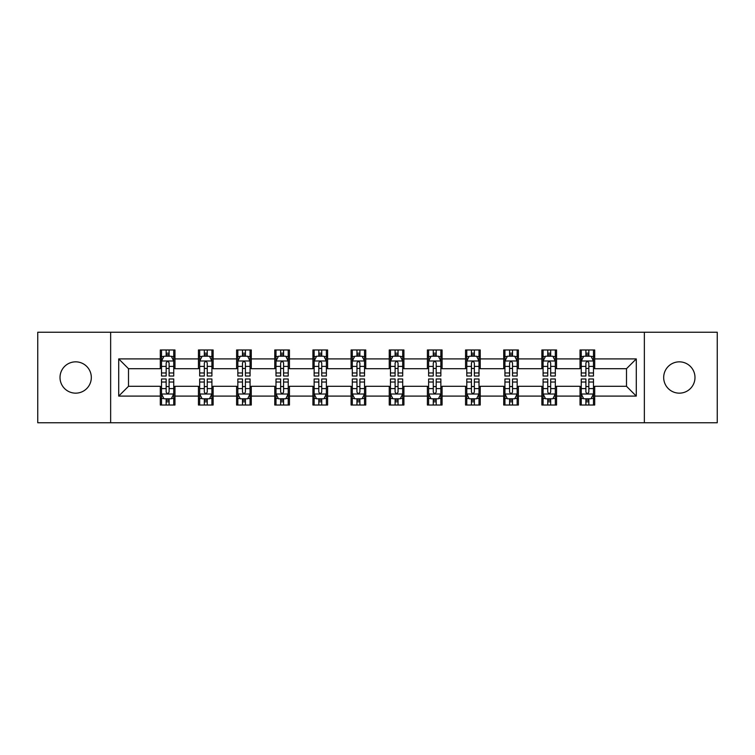 <?xml version="1.0" encoding="UTF-8"?>
<svg xmlns="http://www.w3.org/2000/svg" width="755" height="755" viewBox="0 0 755 755"><rect width="100%" height="100%" fill="white"/><g stroke="black" fill="none" stroke-linecap="round" stroke-linejoin="round"><path stroke-width="1.13" d="M679.34 361.843A15.657 15.657 0 0 0 663.683 377.5A15.657 15.657 0 0 0 679.34 393.157A15.657 15.657 0 0 0 694.987 377.5A15.657 15.657 0 0 0 679.34 361.843M75.66 361.843A15.657 15.657 0 0 0 60.013 377.5A15.657 15.657 0 0 0 75.66 393.157A15.657 15.657 0 0 0 91.317 377.5A15.657 15.657 0 0 0 75.66 361.843M644.355 422.753L717.25 422.753L717.25 332.247L644.355 332.247L644.355 422.753L110.645 422.753L110.645 332.247L37.75 332.247L37.75 422.753L110.645 422.753M644.355 332.247L110.645 332.247M594.704 358.908L594.704 349.98L580.029 349.98L580.029 358.908L556.548 358.908L556.548 349.98L541.873 349.98L541.873 358.908L518.392 358.908L518.392 349.98L503.717 349.98L503.717 358.908L480.237 358.908L480.237 349.98L465.552 349.98L465.552 358.908L442.071 358.908L442.071 349.98L427.396 349.98L427.396 358.908L403.916 358.908L403.916 349.98L389.24 349.98L389.24 358.908L365.76 358.908L365.76 349.98L351.084 349.98L351.084 358.908L327.604 358.908L327.604 349.98L312.929 349.98L312.929 358.908L289.448 358.908L289.448 349.98L274.763 349.98L274.763 358.908L251.283 358.908L251.283 349.98L236.608 349.98L236.608 358.908L213.127 358.908L213.127 349.98L198.452 349.98L198.452 358.908L174.971 358.908L174.971 349.98L160.296 349.98L160.296 358.908L118.714 358.908L118.714 396.092L128.501 386.305L160.296 386.305L160.296 405.02L174.971 405.02L174.971 386.305L198.452 386.305L198.452 405.02L213.127 405.02L213.127 386.305L236.608 386.305L236.608 405.02L251.283 405.02L251.283 386.305L274.763 386.305L274.763 405.02L289.448 405.02L289.448 386.305L312.929 386.305L312.929 405.02L327.604 405.02L327.604 386.305L351.084 386.305L351.084 405.02L365.76 405.02L365.76 386.305L389.24 386.305L389.24 405.02L403.916 405.02L403.916 386.305L427.396 386.305L427.396 405.02L442.071 405.02L442.071 386.305L465.552 386.305L465.552 405.02L480.237 405.02L480.237 386.305L503.717 386.305L503.717 405.02L518.392 405.02L518.392 386.305L541.873 386.305L541.873 405.02L556.548 405.02L556.548 386.305L580.029 386.305L580.029 405.02L594.704 405.02L594.704 386.305L626.499 386.305L626.499 368.695L594.704 368.695L594.704 358.908L636.286 358.908L636.286 396.092L594.704 396.092M580.029 396.092L556.548 396.092M541.873 396.092L518.392 396.092M503.717 396.092L480.237 396.092M465.552 396.092L442.071 396.092M427.396 396.092L403.916 396.092M389.24 396.092L365.76 396.092M351.084 396.092L327.604 396.092M312.929 396.092L289.448 396.092M274.763 396.092L251.283 396.092M236.608 396.092L213.127 396.092M198.452 396.092L174.971 396.092M160.296 396.092L118.714 396.092M580.029 358.908L580.029 368.695L556.548 368.695L556.548 358.908M541.873 358.908L541.873 368.695L518.392 368.695L518.392 358.908M503.717 358.908L503.717 368.695L480.237 368.695L480.237 358.908M465.552 358.908L465.552 368.695L442.071 368.695L442.071 358.908M427.396 358.908L427.396 368.695L403.916 368.695L403.916 358.908M389.24 358.908L389.24 368.695L365.76 368.695L365.76 358.908M351.084 358.908L351.084 368.695L327.604 368.695L327.604 358.908M312.929 358.908L312.929 368.695L289.448 368.695L289.448 358.908M274.763 358.908L274.763 368.695L251.283 368.695L251.283 358.908M236.608 358.908L236.608 368.695L213.127 368.695L213.127 358.908M198.452 358.908L198.452 368.695L174.971 368.695L174.971 358.908M160.296 358.908L160.296 368.695L128.501 368.695L118.714 358.908M128.501 368.695L128.501 386.305M636.286 396.092L626.499 386.305M626.499 368.695L636.286 358.908M160.296 356.096L161.513 356.096M166.166 356.096L169.101 356.096M173.744 356.096L174.971 356.096M160.296 368.449L161.513 368.449M166.166 368.449L169.101 368.449M173.744 368.449L174.971 368.449M160.296 386.551L161.513 386.551M166.166 386.551L169.101 386.551M173.744 386.551L174.971 386.551M160.296 398.904L161.513 398.904M166.166 398.904L169.101 398.904M173.744 398.904L174.971 398.904M198.452 386.551L199.679 386.551M204.322 386.551L207.257 386.551M211.91 386.551L213.127 386.551M198.452 398.904L199.679 398.904M204.322 398.904L207.257 398.904M211.91 398.904L213.127 398.904M198.452 356.096L199.679 356.096M204.322 356.096L207.257 356.096M211.91 356.096L213.127 356.096M198.452 368.449L199.679 368.449M204.322 368.449L207.257 368.449M211.91 368.449L213.127 368.449M236.608 386.551L237.834 386.551M242.478 386.551L245.413 386.551M250.065 386.551L251.283 386.551M236.608 398.904L237.834 398.904M242.478 398.904L245.413 398.904M250.065 398.904L251.283 398.904M236.608 356.096L237.834 356.096M242.478 356.096L245.413 356.096M250.065 356.096L251.283 356.096M236.608 368.449L237.834 368.449M242.478 368.449L245.413 368.449M250.065 368.449L251.283 368.449M274.763 386.551L275.99 386.551M280.643 386.551L283.578 386.551M288.221 386.551L289.448 386.551M274.763 398.904L275.99 398.904M280.643 398.904L283.578 398.904M288.221 398.904L289.448 398.904M274.763 356.096L275.99 356.096M280.643 356.096L283.578 356.096M288.221 356.096L289.448 356.096M274.763 368.449L275.99 368.449M280.643 368.449L283.578 368.449M288.221 368.449L289.448 368.449M312.929 386.551L314.146 386.551M318.799 386.551L321.734 386.551M326.377 386.551L327.604 386.551M312.929 398.904L314.146 398.904M318.799 398.904L321.734 398.904M326.377 398.904L327.604 398.904M312.929 356.096L314.146 356.096M318.799 356.096L321.734 356.096M326.377 356.096L327.604 356.096M312.929 368.449L314.146 368.449M318.799 368.449L321.734 368.449M326.377 368.449L327.604 368.449M351.084 386.551L352.302 386.551M356.955 386.551L359.89 386.551M364.533 386.551L365.76 386.551M351.084 398.904L352.302 398.904M356.955 398.904L359.89 398.904M364.533 398.904L365.76 398.904M351.084 356.096L352.302 356.096M356.955 356.096L359.89 356.096M364.533 356.096L365.76 356.096M351.084 368.449L352.302 368.449M356.955 368.449L359.89 368.449M364.533 368.449L365.76 368.449M389.24 386.551L390.467 386.551M395.11 386.551L398.045 386.551M402.698 386.551L403.916 386.551M389.24 398.904L390.467 398.904M395.11 398.904L398.045 398.904M402.698 398.904L403.916 398.904M389.24 356.096L390.467 356.096M395.11 356.096L398.045 356.096M402.698 356.096L403.916 356.096M389.24 368.449L390.467 368.449M395.11 368.449L398.045 368.449M402.698 368.449L403.916 368.449M427.396 386.551L428.623 386.551M433.266 386.551L436.201 386.551M440.854 386.551L442.071 386.551M427.396 398.904L428.623 398.904M433.266 398.904L436.201 398.904M440.854 398.904L442.071 398.904M427.396 356.096L428.623 356.096M433.266 356.096L436.201 356.096M440.854 356.096L442.071 356.096M427.396 368.449L428.623 368.449M433.266 368.449L436.201 368.449M440.854 368.449L442.071 368.449M465.552 386.551L466.779 386.551M471.422 386.551L474.357 386.551M479.01 386.551L480.237 386.551M465.552 398.904L466.779 398.904M471.422 398.904L474.357 398.904M479.01 398.904L480.237 398.904M465.552 356.096L466.779 356.096M471.422 356.096L474.357 356.096M479.01 356.096L480.237 356.096M465.552 368.449L466.779 368.449M471.422 368.449L474.357 368.449M479.01 368.449L480.237 368.449M503.717 386.551L504.935 386.551M509.587 386.551L512.522 386.551M517.166 386.551L518.392 386.551M503.717 398.904L504.935 398.904M509.587 398.904L512.522 398.904M517.166 398.904L518.392 398.904M503.717 356.096L504.935 356.096M509.587 356.096L512.522 356.096M517.166 356.096L518.392 356.096M503.717 368.449L504.935 368.449M509.587 368.449L512.522 368.449M517.166 368.449L518.392 368.449M541.873 386.551L543.09 386.551M547.743 386.551L550.678 386.551M555.321 386.551L556.548 386.551M541.873 398.904L543.09 398.904M547.743 398.904L550.678 398.904M555.321 398.904L556.548 398.904M541.873 356.096L543.09 356.096M547.743 356.096L550.678 356.096M555.321 356.096L556.548 356.096M541.873 368.449L543.09 368.449M547.743 368.449L550.678 368.449M555.321 368.449L556.548 368.449M580.029 386.551L581.256 386.551M585.899 386.551L588.834 386.551M593.487 386.551L594.704 386.551M580.029 398.904L581.256 398.904M585.899 398.904L588.834 398.904M593.487 398.904L594.704 398.904M580.029 356.096L581.256 356.096M585.899 356.096L588.834 356.096M593.487 356.096L594.704 356.096M580.029 368.449L581.256 368.449M585.899 368.449L588.834 368.449M593.487 368.449L594.704 368.449M169.101 353.161L166.166 353.161M173.744 372.97L169.101 372.97L169.101 376.028L173.744 376.028L173.744 361.107L171.3 356.218L163.967 356.218L161.513 361.107L161.513 376.028L166.166 376.028L166.166 372.97L161.513 372.97M161.513 361.107L161.513 349.98M173.744 361.107L173.744 349.98M166.166 356.218L166.166 349.98M169.101 349.98L169.101 356.218M169.101 372.97L169.101 362.947C168.12 361.06 167.148 361.06 166.166 362.947L166.166 372.97M166.166 401.839L169.101 401.839M161.513 382.03L166.166 382.03L166.166 378.972L161.513 378.972L161.513 393.893L163.967 398.782L171.3 398.782L173.744 393.893L173.744 378.972L169.101 378.972L169.101 382.03L173.744 382.03M173.744 393.893L173.744 405.02M161.513 393.893L161.513 405.02M169.101 398.782L169.101 405.02M166.166 405.02L166.166 398.782M166.166 382.03L166.166 392.053C167.138 393.94 168.12 393.94 169.101 392.053L169.101 382.03M207.257 353.161L204.322 353.161M211.91 372.97L207.257 372.97L207.257 376.028L211.91 376.028L211.91 361.107L209.456 356.218L202.123 356.218L199.679 361.107L199.679 376.028L204.322 376.028L204.322 372.97L199.679 372.97M199.679 361.107L199.679 349.98M211.91 361.107L211.91 349.98M204.322 356.218L204.322 349.98M207.257 349.98L207.257 356.218M207.257 372.97L207.257 362.947C206.285 361.06 205.303 361.06 204.322 362.947L204.322 372.97M245.413 353.161L242.478 353.161M250.065 372.97L245.413 372.97L245.413 376.028L250.065 376.028L250.065 361.107L247.621 356.218L240.279 356.218L237.834 361.107L237.834 376.028L242.478 376.028L242.478 372.97L237.834 372.97M237.834 361.107L237.834 349.98M250.065 361.107L250.065 349.98M242.478 356.218L242.478 349.98M245.413 349.98L245.413 356.218M245.413 372.97L245.413 362.947C244.441 361.06 243.459 361.06 242.478 362.947L242.478 372.97M204.322 401.839L207.257 401.839M199.679 382.03L204.322 382.03L204.322 378.972L199.679 378.972L199.679 393.893L202.123 398.782L209.456 398.782L211.91 393.893L211.91 378.972L207.257 378.972L207.257 382.03L211.91 382.03M211.91 393.893L211.91 405.02M199.679 393.893L199.679 405.02M207.257 398.782L207.257 405.02M204.322 405.02L204.322 398.782M204.322 382.03L204.322 392.053C205.303 393.94 206.275 393.94 207.257 392.053L207.257 382.03M242.478 401.839L245.413 401.839M237.834 382.03L242.478 382.03L242.478 378.972L237.834 378.972L237.834 393.893L240.279 398.782L247.621 398.782L250.065 393.893L250.065 378.972L245.413 378.972L245.413 382.03L250.065 382.03M250.065 393.893L250.065 405.02M237.834 393.893L237.834 405.02M245.413 398.782L245.413 405.02M242.478 405.02L242.478 398.782M242.478 382.03L242.478 392.053C243.459 393.94 244.441 393.94 245.413 392.053L245.413 382.03M283.578 353.161L280.643 353.161M288.221 372.97L283.578 372.97L283.578 376.028L288.221 376.028L288.221 361.107L285.777 356.218L278.435 356.218L275.99 361.107L275.99 376.028L280.643 376.028L280.643 372.97L275.99 372.97M275.99 361.107L275.99 349.98M288.221 361.107L288.221 349.98M280.643 356.218L280.643 349.98M283.578 349.98L283.578 356.218M283.578 372.97L283.578 362.947C282.596 361.06 281.615 361.06 280.643 362.947L280.643 372.97M321.734 353.161L318.799 353.161M326.377 372.97L321.734 372.97L321.734 376.028L326.377 376.028L326.377 361.107L323.933 356.218L316.59 356.218L314.146 361.107L314.146 376.028L318.799 376.028L318.799 372.97L314.146 372.97M314.146 361.107L314.146 349.98M326.377 361.107L326.377 349.98M318.799 356.218L318.799 349.98M321.734 349.98L321.734 356.218M321.734 372.97L321.734 362.947C320.752 361.06 319.78 361.06 318.799 362.947L318.799 372.97M359.89 353.161L356.955 353.161M364.533 372.97L359.89 372.97L359.89 376.028L364.533 376.028L364.533 361.107L362.089 356.218L354.756 356.218L352.302 361.107L352.302 376.028L356.955 376.028L356.955 372.97L352.302 372.97M352.302 361.107L352.302 349.98M364.533 361.107L364.533 349.98M356.955 356.218L356.955 349.98M359.89 349.98L359.89 356.218M359.89 372.97L359.89 362.947C358.908 361.06 357.936 361.06 356.955 362.947L356.955 372.97M280.643 401.839L283.578 401.839M275.99 382.03L280.643 382.03L280.643 378.972L275.99 378.972L275.99 393.893L278.435 398.782L285.777 398.782L288.221 393.893L288.221 378.972L283.578 378.972L283.578 382.03L288.221 382.03M288.221 393.893L288.221 405.02M275.99 393.893L275.99 405.02M283.578 398.782L283.578 405.02M280.643 405.02L280.643 398.782M280.643 382.03L280.643 392.053C281.615 393.94 282.596 393.94 283.578 392.053L283.578 382.03M318.799 401.839L321.734 401.839M314.146 382.03L318.799 382.03L318.799 378.972L314.146 378.972L314.146 393.893L316.59 398.782L323.933 398.782L326.377 393.893L326.377 378.972L321.734 378.972L321.734 382.03L326.377 382.03M326.377 393.893L326.377 405.02M314.146 393.893L314.146 405.02M321.734 398.782L321.734 405.02M318.799 405.02L318.799 398.782M318.799 382.03L318.799 392.053C319.771 393.94 320.752 393.94 321.734 392.053L321.734 382.03M356.955 401.839L359.89 401.839M352.302 382.03L356.955 382.03L356.955 378.972L352.302 378.972L352.302 393.893L354.756 398.782L362.089 398.782L364.533 393.893L364.533 378.972L359.89 378.972L359.89 382.03L364.533 382.03M364.533 393.893L364.533 405.02M352.302 393.893L352.302 405.02M359.89 398.782L359.89 405.02M356.955 405.02L356.955 398.782M356.955 382.03L356.955 392.053C357.927 393.94 358.908 393.94 359.89 392.053L359.89 382.03M395.11 401.839L398.045 401.839M390.467 382.03L395.11 382.03L395.11 378.972L390.467 378.972L390.467 393.893L392.911 398.782L400.244 398.782L402.698 393.893L402.698 378.972L398.045 378.972L398.045 382.03L402.698 382.03M402.698 393.893L402.698 405.02M390.467 393.893L390.467 405.02M398.045 398.782L398.045 405.02M395.11 405.02L395.11 398.782M395.11 382.03L395.11 392.053C396.092 393.94 397.064 393.94 398.045 392.053L398.045 382.03M433.266 401.839L436.201 401.839M428.623 382.03L433.266 382.03L433.266 378.972L428.623 378.972L428.623 393.893L431.067 398.782L438.41 398.782L440.854 393.893L440.854 378.972L436.201 378.972L436.201 382.03L440.854 382.03M440.854 393.893L440.854 405.02M428.623 393.893L428.623 405.02M436.201 398.782L436.201 405.02M433.266 405.02L433.266 398.782M433.266 382.03L433.266 392.053C434.248 393.94 435.22 393.94 436.201 392.053L436.201 382.03M471.422 401.839L474.357 401.839M466.779 382.03L471.422 382.03L471.422 378.972L466.779 378.972L466.779 393.893L469.223 398.782L476.565 398.782L479.01 393.893L479.01 378.972L474.357 378.972L474.357 382.03L479.01 382.03M479.01 393.893L479.01 405.02M466.779 393.893L466.779 405.02M474.357 398.782L474.357 405.02M471.422 405.02L471.422 398.782M471.422 382.03L471.422 392.053C472.404 393.94 473.385 393.94 474.357 392.053L474.357 382.03M509.587 401.839L512.522 401.839M504.935 382.03L509.587 382.03L509.587 378.972L504.935 378.972L504.935 393.893L507.379 398.782L514.721 398.782L517.166 393.893L517.166 378.972L512.522 378.972L512.522 382.03L517.166 382.03M517.166 393.893L517.166 405.02M504.935 393.893L504.935 405.02M512.522 398.782L512.522 405.02M509.587 405.02L509.587 398.782M509.587 382.03L509.587 392.053C510.559 393.94 511.541 393.94 512.522 392.053L512.522 382.03M547.743 401.839L550.678 401.839M543.09 382.03L547.743 382.03L547.743 378.972L543.09 378.972L543.09 393.893L545.544 398.782L552.877 398.782L555.321 393.893L555.321 378.972L550.678 378.972L550.678 382.03L555.321 382.03M555.321 393.893L555.321 405.02M543.09 393.893L543.09 405.02M550.678 398.782L550.678 405.02M547.743 405.02L547.743 398.782M547.743 382.03L547.743 392.053C548.715 393.94 549.697 393.94 550.678 392.053L550.678 382.03M585.899 401.839L588.834 401.839M581.256 382.03L585.899 382.03L585.899 378.972L581.256 378.972L581.256 393.893L583.7 398.782L591.033 398.782L593.487 393.893L593.487 378.972L588.834 378.972L588.834 382.03L593.487 382.03M593.487 393.893L593.487 405.02M581.256 393.893L581.256 405.02M588.834 398.782L588.834 405.02M585.899 405.02L585.899 398.782M585.899 382.03L585.899 392.053C586.88 393.94 587.852 393.94 588.834 392.053L588.834 382.03M398.045 353.161L395.11 353.161M402.698 372.97L398.045 372.97L398.045 376.028L402.698 376.028L402.698 361.107L400.244 356.218L392.911 356.218L390.467 361.107L390.467 376.028L395.11 376.028L395.11 372.97L390.467 372.97M390.467 361.107L390.467 349.98M402.698 361.107L402.698 349.98M395.11 356.218L395.11 349.98M398.045 349.98L398.045 356.218M398.045 372.97L398.045 362.947C397.073 361.06 396.092 361.06 395.11 362.947L395.11 372.97M436.201 353.161L433.266 353.161M440.854 372.97L436.201 372.97L436.201 376.028L440.854 376.028L440.854 361.107L438.41 356.218L431.067 356.218L428.623 361.107L428.623 376.028L433.266 376.028L433.266 372.97L428.623 372.97M428.623 361.107L428.623 349.98M440.854 361.107L440.854 349.98M433.266 356.218L433.266 349.98M436.201 349.98L436.201 356.218M436.201 372.97L436.201 362.947C435.229 361.06 434.248 361.06 433.266 362.947L433.266 372.97M474.357 353.161L471.422 353.161M479.01 372.97L474.357 372.97L474.357 376.028L479.01 376.028L479.01 361.107L476.565 356.218L469.223 356.218L466.779 361.107L466.779 376.028L471.422 376.028L471.422 372.97L466.779 372.97M466.779 361.107L466.779 349.98M479.01 361.107L479.01 349.98M471.422 356.218L471.422 349.98M474.357 349.98L474.357 356.218M474.357 372.97L474.357 362.947C473.385 361.06 472.404 361.06 471.422 362.947L471.422 372.97M512.522 353.161L509.587 353.161M517.166 372.97L512.522 372.97L512.522 376.028L517.166 376.028L517.166 361.107L514.721 356.218L507.379 356.218L504.935 361.107L504.935 376.028L509.587 376.028L509.587 372.97L504.935 372.97M504.935 361.107L504.935 349.98M517.166 361.107L517.166 349.98M509.587 356.218L509.587 349.98M512.522 349.98L512.522 356.218M512.522 372.97L512.522 362.947C511.541 361.06 510.559 361.06 509.587 362.947L509.587 372.97M550.678 353.161L547.743 353.161M555.321 372.97L550.678 372.97L550.678 376.028L555.321 376.028L555.321 361.107L552.877 356.218L545.544 356.218L543.09 361.107L543.09 376.028L547.743 376.028L547.743 372.97L543.09 372.97M543.09 361.107L543.09 349.98M555.321 361.107L555.321 349.98M547.743 356.218L547.743 349.98M550.678 349.98L550.678 356.218M550.678 372.97L550.678 362.947C549.697 361.06 548.725 361.06 547.743 362.947L547.743 372.97M588.834 353.161L585.899 353.161M593.487 372.97L588.834 372.97L588.834 376.028L593.487 376.028L593.487 361.107L591.033 356.218L583.7 356.218L581.256 361.107L581.256 376.028L585.899 376.028L585.899 372.97L581.256 372.97M581.256 361.107L581.256 349.98M593.487 361.107L593.487 349.98M585.899 356.218L585.899 349.98M588.834 349.98L588.834 356.218M588.834 372.97L588.834 362.947C587.862 361.06 586.88 361.06 585.899 362.947L585.899 372.97M173.688 360.994L161.579 360.994M161.513 356.511L163.816 356.511M171.451 356.511L173.744 356.511M166.166 366.411L161.513 366.411M173.744 366.411L169.101 366.411M169.101 354.718L166.166 354.718M161.579 394.006L173.688 394.006M173.744 398.489L171.451 398.489M163.816 398.489L161.513 398.489M169.101 388.589L173.744 388.589M161.513 388.589L166.166 388.589M166.166 400.282L169.101 400.282M211.844 360.994L199.735 360.994M199.679 356.511L201.972 356.511M209.607 356.511L211.91 356.511M204.322 366.411L199.679 366.411M211.91 366.411L207.257 366.411M207.257 354.718L204.322 354.718M249.999 360.994L237.891 360.994M237.834 356.511L240.128 356.511M247.763 356.511L250.065 356.511M242.478 366.411L237.834 366.411M250.065 366.411L245.413 366.411M245.413 354.718L242.478 354.718M199.735 394.006L211.844 394.006M211.91 398.489L209.607 398.489M201.972 398.489L199.679 398.489M207.257 388.589L211.91 388.589M199.679 388.589L204.322 388.589M204.322 400.282L207.257 400.282M237.891 394.006L249.999 394.006M250.065 398.489L247.763 398.489M240.128 398.489L237.834 398.489M245.413 388.589L250.065 388.589M237.834 388.589L242.478 388.589M242.478 400.282L245.413 400.282M288.155 360.994L276.056 360.994M275.99 356.511L278.293 356.511M285.918 356.511L288.221 356.511M280.643 366.411L275.99 366.411M288.221 366.411L283.578 366.411M283.578 354.718L280.643 354.718M326.32 360.994L314.212 360.994M314.146 356.511L316.449 356.511M324.084 356.511L326.377 356.511M318.799 366.411L314.146 366.411M326.377 366.411L321.734 366.411M321.734 354.718L318.799 354.718M364.476 360.994L352.368 360.994M352.302 356.511L354.605 356.511M362.24 356.511L364.533 356.511M356.955 366.411L352.302 366.411M364.533 366.411L359.89 366.411M359.89 354.718L356.955 354.718M276.056 394.006L288.155 394.006M288.221 398.489L285.918 398.489M278.293 398.489L275.99 398.489M283.578 388.589L288.221 388.589M275.99 388.589L280.643 388.589M280.643 400.282L283.578 400.282M314.212 394.006L326.32 394.006M326.377 398.489L324.084 398.489M316.449 398.489L314.146 398.489M321.734 388.589L326.377 388.589M314.146 388.589L318.799 388.589M318.799 400.282L321.734 400.282M352.368 394.006L364.476 394.006M364.533 398.489L362.24 398.489M354.605 398.489L352.302 398.489M359.89 388.589L364.533 388.589M352.302 388.589L356.955 388.589M356.955 400.282L359.89 400.282M390.524 394.006L402.632 394.006M402.698 398.489L400.395 398.489M392.76 398.489L390.467 398.489M398.045 388.589L402.698 388.589M390.467 388.589L395.11 388.589M395.11 400.282L398.045 400.282M428.68 394.006L440.788 394.006M440.854 398.489L438.551 398.489M430.916 398.489L428.623 398.489M436.201 388.589L440.854 388.589M428.623 388.589L433.266 388.589M433.266 400.282L436.201 400.282M466.845 394.006L478.944 394.006M479.01 398.489L476.707 398.489M469.082 398.489L466.779 398.489M474.357 388.589L479.01 388.589M466.779 388.589L471.422 388.589M471.422 400.282L474.357 400.282M505.001 394.006L517.109 394.006M517.166 398.489L514.872 398.489M507.237 398.489L504.935 398.489M512.522 388.589L517.166 388.589M504.935 388.589L509.587 388.589M509.587 400.282L512.522 400.282M543.156 394.006L555.265 394.006M555.321 398.489L553.028 398.489M545.393 398.489L543.09 398.489M550.678 388.589L555.321 388.589M543.09 388.589L547.743 388.589M547.743 400.282L550.678 400.282M581.312 394.006L593.421 394.006M593.487 398.489L591.184 398.489M583.549 398.489L581.256 398.489M588.834 388.589L593.487 388.589M581.256 388.589L585.899 388.589M585.899 400.282L588.834 400.282M402.632 360.994L390.524 360.994M390.467 356.511L392.76 356.511M400.395 356.511L402.698 356.511M395.11 366.411L390.467 366.411M402.698 366.411L398.045 366.411M398.045 354.718L395.11 354.718M440.788 360.994L428.68 360.994M428.623 356.511L430.916 356.511M438.551 356.511L440.854 356.511M433.266 366.411L428.623 366.411M440.854 366.411L436.201 366.411M436.201 354.718L433.266 354.718M478.944 360.994L466.845 360.994M466.779 356.511L469.082 356.511M476.707 356.511L479.01 356.511M471.422 366.411L466.779 366.411M479.01 366.411L474.357 366.411M474.357 354.718L471.422 354.718M517.109 360.994L505.001 360.994M504.935 356.511L507.237 356.511M514.872 356.511L517.166 356.511M509.587 366.411L504.935 366.411M517.166 366.411L512.522 366.411M512.522 354.718L509.587 354.718M555.265 360.994L543.156 360.994M543.09 356.511L545.393 356.511M553.028 356.511L555.321 356.511M547.743 366.411L543.09 366.411M555.321 366.411L550.678 366.411M550.678 354.718L547.743 354.718M593.421 360.994L581.312 360.994M581.256 356.511L583.549 356.511M591.184 356.511L593.487 356.511M585.899 366.411L581.256 366.411M593.487 366.411L588.834 366.411M588.834 354.718L585.899 354.718"/></g></svg>
